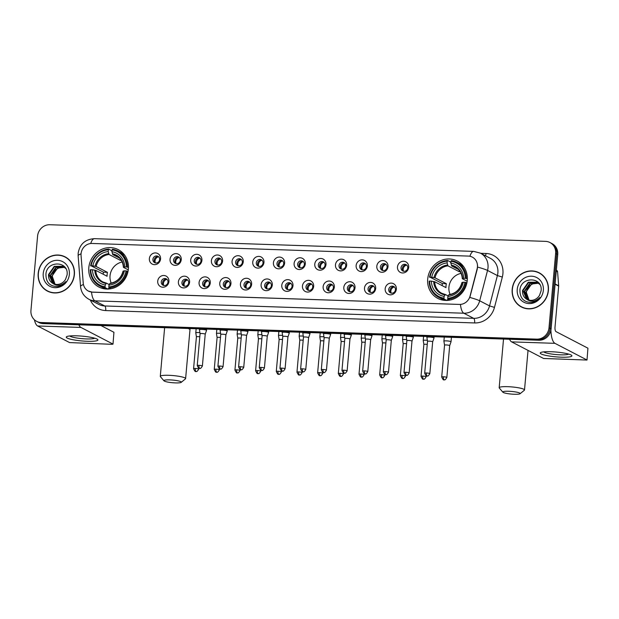 <?xml version="1.0" encoding="UTF-8"?>
<svg xmlns="http://www.w3.org/2000/svg" width="619" height="619" viewBox="0 0 619 619"><rect width="100%" height="100%" fill="white"/><g stroke="black" fill="none" stroke-linecap="round" stroke-linejoin="round"><path stroke-width="0.93" d="M427.706 279.037A21.054 19.537 -62.5 0 0 437.78 298.389A21.054 19.537 -62.5 0 0 467.268 280.368A21.054 19.537 -62.5 0 0 457.193 261.017A21.054 19.537 -62.5 0 0 427.706 279.037M88.811 267.671A21.054 19.537 -62.5 0 0 98.885 287.015A21.054 19.537 -62.5 0 0 128.373 268.994A21.054 19.537 -62.5 0 0 118.299 249.65A21.054 19.537 -62.5 0 0 88.811 267.671M168.917 281.537A5.958 5.532 117.5 0 1 162.797 287.216A5.958 5.532 117.5 0 1 157.721 281.165A5.958 5.532 117.5 0 1 163.842 275.486A5.958 5.532 117.5 0 1 168.917 281.537M161.273 281.924A3.575 3.319 -62.5 0 0 162.983 285.204A3.575 3.319 -62.5 0 0 167.989 282.148A3.575 3.319 -62.5 0 0 166.279 278.86A3.575 3.319 -62.5 0 0 161.273 281.924M189.592 282.233A5.958 5.532 117.5 0 1 183.472 287.912A5.958 5.532 117.5 0 1 178.396 281.854A5.958 5.532 117.5 0 1 184.516 276.175A5.958 5.532 117.5 0 1 189.592 282.233M181.947 282.612A3.575 3.319 -62.5 0 0 183.665 285.901A3.575 3.319 -62.5 0 0 188.671 282.837A3.575 3.319 -62.5 0 0 186.961 279.556A3.575 3.319 -62.5 0 0 181.947 282.612M210.274 282.922A5.958 5.532 117.5 0 1 204.146 288.601A5.958 5.532 117.5 0 1 199.07 282.55A5.958 5.532 117.5 0 1 205.198 276.871A5.958 5.532 117.5 0 1 210.274 282.922M202.63 283.309A3.575 3.319 -62.5 0 0 204.34 286.597A3.575 3.319 -62.5 0 0 209.346 283.533A3.575 3.319 -62.5 0 0 207.636 280.245A3.575 3.319 -62.5 0 0 202.63 283.309M230.949 283.618A5.958 5.532 117.5 0 1 224.829 289.297A5.958 5.532 117.5 0 1 219.753 283.247A5.958 5.532 117.5 0 1 225.873 277.567A5.958 5.532 117.5 0 1 230.949 283.618M223.304 284.005A3.575 3.319 -62.5 0 0 225.014 287.286A3.575 3.319 -62.5 0 0 230.02 284.229A3.575 3.319 -62.5 0 0 228.31 280.941A3.575 3.319 -62.5 0 0 223.304 284.005M251.624 284.314A5.958 5.532 117.5 0 1 245.503 289.994A5.958 5.532 117.5 0 1 240.427 283.935A5.958 5.532 117.5 0 1 246.548 278.256A5.958 5.532 117.5 0 1 251.624 284.314M243.979 284.694A3.575 3.319 -62.5 0 0 245.697 287.982A3.575 3.319 -62.5 0 0 250.703 284.918A3.575 3.319 -62.5 0 0 248.993 281.637A3.575 3.319 -62.5 0 0 243.979 284.694M272.298 285.003A5.958 5.532 117.5 0 1 266.178 290.682A5.958 5.532 117.5 0 1 261.102 284.632A5.958 5.532 117.5 0 1 267.23 278.952A5.958 5.532 117.5 0 1 272.298 285.003M264.661 285.39A3.575 3.319 -62.5 0 0 266.371 288.671A3.575 3.319 -62.5 0 0 271.377 285.614A3.575 3.319 -62.5 0 0 269.667 282.326A3.575 3.319 -62.5 0 0 264.661 285.39M292.98 285.699A5.958 5.532 117.5 0 1 286.86 291.379A5.958 5.532 117.5 0 1 281.784 285.32A5.958 5.532 117.5 0 1 287.905 279.641A5.958 5.532 117.5 0 1 292.98 285.699M285.336 286.079A3.575 3.319 -62.5 0 0 287.046 289.367A3.575 3.319 -62.5 0 0 292.052 286.311A3.575 3.319 -62.5 0 0 290.342 283.022A3.575 3.319 -62.5 0 0 285.336 286.079M313.655 286.396A5.958 5.532 117.5 0 1 307.535 292.075A5.958 5.532 117.5 0 1 302.459 286.017A5.958 5.532 117.5 0 1 308.579 280.337A5.958 5.532 117.5 0 1 313.655 286.396M306.01 286.775A3.575 3.319 -62.5 0 0 307.72 290.063A3.575 3.319 -62.5 0 0 312.734 286.999A3.575 3.319 -62.5 0 0 311.024 283.719A3.575 3.319 -62.5 0 0 306.01 286.775M334.33 287.084A5.958 5.532 117.5 0 1 328.209 292.764A5.958 5.532 117.5 0 1 323.133 286.713A5.958 5.532 117.5 0 1 329.262 281.034A5.958 5.532 117.5 0 1 334.33 287.084M326.693 287.471A3.575 3.319 -62.5 0 0 328.403 290.752A3.575 3.319 -62.5 0 0 333.409 287.696A3.575 3.319 -62.5 0 0 331.699 284.407A3.575 3.319 -62.5 0 0 326.693 287.471M355.012 287.781A5.958 5.532 117.5 0 1 348.892 293.46A5.958 5.532 117.5 0 1 343.816 287.402A5.958 5.532 117.5 0 1 349.936 281.722A5.958 5.532 117.5 0 1 355.012 287.781M347.367 288.16A3.575 3.319 -62.5 0 0 349.077 291.448A3.575 3.319 -62.5 0 0 354.083 288.384A3.575 3.319 -62.5 0 0 352.373 285.104A3.575 3.319 -62.5 0 0 347.367 288.16M375.687 288.477A5.958 5.532 117.5 0 1 369.566 294.157A5.958 5.532 117.5 0 1 364.49 288.098A5.958 5.532 117.5 0 1 370.611 282.419A5.958 5.532 117.5 0 1 375.687 288.477M368.042 288.856A3.575 3.319 -62.5 0 0 369.752 292.145A3.575 3.319 -62.5 0 0 374.766 289.081A3.575 3.319 -62.5 0 0 373.048 285.8A3.575 3.319 -62.5 0 0 368.042 288.856M396.361 289.166A5.958 5.532 117.5 0 1 390.241 294.845A5.958 5.532 117.5 0 1 385.165 288.794A5.958 5.532 117.5 0 1 391.293 283.115A5.958 5.532 117.5 0 1 396.361 289.166M388.724 289.553A3.575 3.319 -62.5 0 0 390.434 292.833A3.575 3.319 -62.5 0 0 395.44 289.777A3.575 3.319 -62.5 0 0 393.73 286.489A3.575 3.319 -62.5 0 0 388.724 289.553M160.561 258.974A5.958 5.532 117.5 0 1 154.441 264.653A5.958 5.532 117.5 0 1 149.365 258.603A5.958 5.532 117.5 0 1 155.485 252.923A5.958 5.532 117.5 0 1 160.561 258.974M152.916 259.361A3.575 3.319 -62.5 0 0 154.626 262.642A3.575 3.319 -62.5 0 0 159.64 259.585A3.575 3.319 -62.5 0 0 157.922 256.297A3.575 3.319 -62.5 0 0 152.916 259.361M181.235 259.671A5.958 5.532 117.5 0 1 175.115 265.35A5.958 5.532 117.5 0 1 170.039 259.291A5.958 5.532 117.5 0 1 176.16 253.612A5.958 5.532 117.5 0 1 181.235 259.671M173.599 260.05A3.575 3.319 -62.5 0 0 175.309 263.338A3.575 3.319 -62.5 0 0 180.315 260.274A3.575 3.319 -62.5 0 0 178.605 256.993A3.575 3.319 -62.5 0 0 173.599 260.05M201.918 260.359A5.958 5.532 117.5 0 1 195.79 266.038A5.958 5.532 117.5 0 1 190.722 259.988A5.958 5.532 117.5 0 1 196.842 254.308A5.958 5.532 117.5 0 1 201.918 260.359M194.273 260.746A3.575 3.319 -62.5 0 0 195.983 264.027A3.575 3.319 -62.5 0 0 200.989 260.97A3.575 3.319 -62.5 0 0 199.279 257.682A3.575 3.319 -62.5 0 0 194.273 260.746M222.592 261.056A5.958 5.532 117.5 0 1 216.472 266.735A5.958 5.532 117.5 0 1 211.396 260.676A5.958 5.532 117.5 0 1 217.517 254.997A5.958 5.532 117.5 0 1 222.592 261.056M214.948 261.435A3.575 3.319 -62.5 0 0 216.658 264.723A3.575 3.319 -62.5 0 0 221.664 261.667A3.575 3.319 -62.5 0 0 219.954 258.378A3.575 3.319 -62.5 0 0 214.948 261.435M243.267 261.752A5.958 5.532 117.5 0 1 237.147 267.431A5.958 5.532 117.5 0 1 232.071 261.373A5.958 5.532 117.5 0 1 238.191 255.693A5.958 5.532 117.5 0 1 243.267 261.752M235.63 262.131A3.575 3.319 -62.5 0 0 237.34 265.419A3.575 3.319 -62.5 0 0 242.346 262.355A3.575 3.319 -62.5 0 0 240.636 259.075A3.575 3.319 -62.5 0 0 235.63 262.131M263.949 262.441A5.958 5.532 117.5 0 1 257.821 268.12A5.958 5.532 117.5 0 1 252.745 262.069A5.958 5.532 117.5 0 1 258.874 256.39A5.958 5.532 117.5 0 1 263.949 262.441M256.305 262.827A3.575 3.319 -62.5 0 0 258.015 266.108A3.575 3.319 -62.5 0 0 263.021 263.052A3.575 3.319 -62.5 0 0 261.311 259.763A3.575 3.319 -62.5 0 0 256.305 262.827M284.624 263.137A5.958 5.532 117.5 0 1 278.504 268.816A5.958 5.532 117.5 0 1 273.428 262.758A5.958 5.532 117.5 0 1 279.548 257.078A5.958 5.532 117.5 0 1 284.624 263.137M276.979 263.516A3.575 3.319 -62.5 0 0 278.689 266.804A3.575 3.319 -62.5 0 0 283.695 263.74A3.575 3.319 -62.5 0 0 281.985 260.46A3.575 3.319 -62.5 0 0 276.979 263.516M305.299 263.833A5.958 5.532 117.5 0 1 299.178 269.513A5.958 5.532 117.5 0 1 294.102 263.454A5.958 5.532 117.5 0 1 300.223 257.775A5.958 5.532 117.5 0 1 305.299 263.833M297.654 264.212A3.575 3.319 -62.5 0 0 299.372 267.501A3.575 3.319 -62.5 0 0 304.378 264.437A3.575 3.319 -62.5 0 0 302.668 261.156A3.575 3.319 -62.5 0 0 297.654 264.212M325.981 264.522A5.958 5.532 117.5 0 1 319.853 270.201A5.958 5.532 117.5 0 1 314.777 264.151A5.958 5.532 117.5 0 1 320.905 258.471A5.958 5.532 117.5 0 1 325.981 264.522M318.336 264.909A3.575 3.319 -62.5 0 0 320.046 268.189A3.575 3.319 -62.5 0 0 325.052 265.133A3.575 3.319 -62.5 0 0 323.342 261.845A3.575 3.319 -62.5 0 0 318.336 264.909M346.655 265.218A5.958 5.532 117.5 0 1 340.535 270.898A5.958 5.532 117.5 0 1 335.459 264.839A5.958 5.532 117.5 0 1 341.58 259.16A5.958 5.532 117.5 0 1 346.655 265.218M339.011 265.597A3.575 3.319 -62.5 0 0 340.721 268.886A3.575 3.319 -62.5 0 0 345.727 265.822A3.575 3.319 -62.5 0 0 344.017 262.541A3.575 3.319 -62.5 0 0 339.011 265.597M367.33 265.907A5.958 5.532 117.5 0 1 361.21 271.586A5.958 5.532 117.5 0 1 356.134 265.536A5.958 5.532 117.5 0 1 362.254 259.856A5.958 5.532 117.5 0 1 367.33 265.907M359.685 266.294A3.575 3.319 -62.5 0 0 361.403 269.582A3.575 3.319 -62.5 0 0 366.409 266.518A3.575 3.319 -62.5 0 0 364.699 263.23A3.575 3.319 -62.5 0 0 359.685 266.294M388.005 266.603A5.958 5.532 117.5 0 1 381.884 272.283A5.958 5.532 117.5 0 1 376.809 266.232A5.958 5.532 117.5 0 1 382.937 260.553A5.958 5.532 117.5 0 1 388.005 266.603M380.368 266.99A3.575 3.319 -62.5 0 0 382.078 270.271A3.575 3.319 -62.5 0 0 387.084 267.215A3.575 3.319 -62.5 0 0 385.374 263.926A3.575 3.319 -62.5 0 0 380.368 266.99M408.687 267.3A5.958 5.532 117.5 0 1 402.567 272.979A5.958 5.532 117.5 0 1 397.491 266.921A5.958 5.532 117.5 0 1 403.611 261.241A5.958 5.532 117.5 0 1 408.687 267.3M401.042 267.679A3.575 3.319 -62.5 0 0 402.752 270.967A3.575 3.319 -62.5 0 0 407.759 267.903A3.575 3.319 -62.5 0 0 406.049 264.623A3.575 3.319 -62.5 0 0 401.042 267.679M163.687 285.467A3.575 3.319 117.5 0 1 166.898 279.285M184.361 286.164A3.575 3.319 117.5 0 1 187.572 279.974M205.036 286.852A3.575 3.319 117.5 0 1 208.255 280.67M225.718 287.549A3.575 3.319 117.5 0 1 228.929 281.366M246.393 288.245A3.575 3.319 117.5 0 1 249.604 282.055M267.068 288.934A3.575 3.319 117.5 0 1 270.279 282.751M287.75 289.63A3.575 3.319 117.5 0 1 290.961 283.44M308.424 290.319A3.575 3.319 117.5 0 1 311.636 284.136M329.099 291.015A3.575 3.319 117.5 0 1 332.31 284.833M349.774 291.711A3.575 3.319 117.5 0 1 352.992 285.521M370.456 292.4A3.575 3.319 117.5 0 1 373.667 286.218M391.131 293.097A3.575 3.319 117.5 0 1 394.342 286.914M155.33 262.905A3.575 3.319 117.5 0 1 158.541 256.723M176.005 263.601A3.575 3.319 117.5 0 1 179.216 257.411M196.68 264.29A3.575 3.319 117.5 0 1 199.898 258.108M217.362 264.986A3.575 3.319 117.5 0 1 220.573 258.796M238.036 265.675A3.575 3.319 117.5 0 1 241.248 259.493M258.711 266.371A3.575 3.319 117.5 0 1 261.93 260.189M279.393 267.068A3.575 3.319 117.5 0 1 282.604 260.878M300.068 267.756A3.575 3.319 117.5 0 1 303.279 261.574M320.743 268.453A3.575 3.319 117.5 0 1 323.961 262.27M341.425 269.149A3.575 3.319 117.5 0 1 344.636 262.959M362.1 269.838A3.575 3.319 117.5 0 1 365.311 263.655M382.774 270.534A3.575 3.319 117.5 0 1 385.985 264.352M403.456 271.23A3.575 3.319 117.5 0 1 406.668 265.04M81.058 255.515A10.724 9.95 117.5 0 1 81.074 253.682A10.724 9.95 117.5 0 1 92.092 243.46L468.312 256.08A10.724 9.95 117.5 0 1 472.312 257.117A10.724 9.95 117.5 0 1 477.125 268.801L470.076 296.029A10.724 9.95 117.5 0 1 459.375 304.424L92.37 292.114A10.724 9.95 117.5 0 1 88.37 291.069A10.724 9.95 117.5 0 1 83.225 283.053L81.058 255.515M38.185 273.381A19.266 17.874 -62.5 0 0 47.408 291.085A19.266 17.874 -62.5 0 0 74.388 274.596A19.266 17.874 -62.5 0 0 65.165 256.893A19.266 17.874 -62.5 0 0 38.185 273.381M45.636 289.785A19.266 17.874 -62.5 0 0 47.934 291.356M512.192 289.282A19.266 17.874 -62.5 0 0 521.407 306.985A19.266 17.874 -62.5 0 0 548.395 290.497A19.266 17.874 -62.5 0 0 539.172 272.793A19.266 17.874 -62.5 0 0 512.192 289.282M519.643 305.685A19.266 17.874 -62.5 0 0 521.941 307.248M36.653 321.362L38.757 322.453A11.916 11.057 -62.5 0 0 43.206 323.613L538.855 340.241A11.916 11.057 -62.5 0 0 551.103 328.882L557.734 254.564L556.682 254.014A11.916 11.057 -62.5 0 0 550.98 243.066A11.916 11.057 -62.5 0 1 556.682 254.014L550.051 328.333L556.682 254.014L555.63 253.473A11.916 11.057 -62.5 0 0 549.927 242.516A11.916 11.057 -62.5 0 0 545.478 241.364L49.83 224.736A11.916 11.057 -62.5 0 0 37.581 236.094L30.95 310.413A11.916 11.057 -62.5 0 0 36.653 321.362A11.916 11.057 -62.5 0 0 41.102 322.522L536.75 339.142A11.916 11.057 -62.5 0 0 548.999 327.784L555.63 253.473M538.855 340.241L537.803 339.692A11.916 11.057 -62.5 0 0 550.051 328.333A11.916 11.057 -62.5 0 1 537.803 339.692L42.154 323.064L537.803 339.692L536.75 339.142M37.705 321.911A11.916 11.057 -62.5 0 0 42.154 323.064A11.916 11.057 -62.5 0 1 37.705 321.911M477.582 265.466L477.319 268.901L469.821 297.437A13.904 1.246 14.5 0 1 479.679 300.788A15.893 14.74 117.5 0 1 463.824 313.222A13.904 4.743 91.9 0 1 460.466 304.471L92.502 292.183L88.447 291.108M539.691 273.072A19.266 17.874 -62.5 0 0 537.091 272.097M65.691 257.179A19.266 17.874 -62.5 0 0 63.084 256.196M557.734 254.564A11.916 11.057 -62.5 0 0 552.032 243.615L549.927 242.516M67.989 258.742A19.065 17.696 -62.5 0 0 66.132 257.612L65.08 257.071A19.065 17.696 -62.5 0 0 38.37 273.389A19.065 17.696 -62.5 0 0 47.501 290.915A19.065 17.696 -62.5 0 0 74.203 274.588A19.065 17.696 -62.5 0 0 65.08 257.071M54.812 284.175L51.903 276.244L57.606 268.081L64.577 267.331M55.052 284.237L52.321 276.469C53.567 270.565 57.141 267.485 63.053 267.222A9.935 9.215 -62.5 0 1 64.74 267.462M53.892 283.881L50.232 275.378L55.934 267.215L63.811 266.766M54.116 283.959L50.65 275.594L56.352 267.431L64.012 266.897M52.63 283.27A9.935 9.215 -62.5 0 0 53.025 283.487A9.935 9.215 -62.5 0 0 65.513 279.401L67.076 274.952C69.073 260.761 46.92 260.282 45.938 273.985C45.837 282.279 49.744 286.465 57.668 286.551C60.987 286.001 63.726 284.345 65.893 281.575C61.459 285.901 57.041 286.465 52.63 283.27C49.636 281.328 48.282 278.403 48.561 274.511L54.263 266.348L62.999 266.286L65.807 268.545M53.234 283.595L52.615 283.208L48.978 274.728L54.681 266.565L63.208 266.402M43.222 273.552A13.904 12.898 -62.5 0 0 55.068 287.68A13.904 12.898 -62.5 0 0 69.351 274.426A13.904 12.898 -62.5 0 0 57.505 260.305A13.904 12.898 -62.5 0 0 43.222 273.552M47.501 290.915L48.545 291.456A19.065 17.696 -62.5 0 0 50.541 292.33M87.349 341.286A15.893 2.399 5.1 0 1 71.216 339.359A15.893 2.399 5.1 0 1 66.883 336.558A15.893 2.399 5.1 0 1 76.826 335.823A15.893 2.399 5.1 0 1 97.407 339.282A15.893 2.399 5.1 0 1 87.349 341.286M69.754 335.962A12.713 1.919 -174.9 0 0 86.459 338.933A12.713 1.919 -174.9 0 0 94.684 338.191M34.393 319.768A15.893 5.416 91.9 0 0 37.643 325.981L69.591 342.578L111.675 344.311L112.998 344.149L113.935 332.295L100.943 325.548M78.837 324.805A15.893 5.416 91.9 0 0 80.934 327.436L112.882 344.032M113.935 332.295L112.998 344.149M541.996 274.643A19.065 17.696 -62.5 0 0 540.132 273.513L539.079 272.971A19.065 17.696 -62.5 0 0 512.377 289.29A19.065 17.696 -62.5 0 0 521.5 306.815A19.065 17.696 -62.5 0 0 548.21 290.489A19.065 17.696 -62.5 0 0 539.079 272.971M528.819 300.076L525.91 292.145L531.605 283.982L538.584 283.231M529.059 300.13L526.328 292.361C527.566 286.465 531.148 283.386 537.06 283.123A9.935 9.215 -62.5 0 1 538.747 283.363M527.891 299.774L524.239 291.278L529.941 283.115L537.818 282.666M528.123 299.859L524.657 291.495L530.351 283.332L538.012 282.798M526.637 299.17A9.935 9.215 -62.5 0 0 527.032 299.387A9.935 9.215 -62.5 0 0 539.52 295.302L541.083 290.853C543.08 276.662 520.927 276.182 519.937 289.885C519.844 298.18 523.751 302.366 531.675 302.451C534.994 301.902 537.733 300.246 539.892 297.468C535.466 301.801 531.048 302.366 526.637 299.17C523.643 297.228 522.281 294.304 522.568 290.412L528.27 282.249L537.006 282.187L539.814 284.446M527.233 299.488L526.614 299.109L522.985 290.628L528.688 282.465L537.215 282.303M517.229 289.452A13.904 12.898 -62.5 0 0 529.067 303.581A13.904 12.898 -62.5 0 0 543.358 290.326A13.904 12.898 -62.5 0 0 531.512 276.198A13.904 12.898 -62.5 0 0 517.229 289.452M521.5 306.815L522.552 307.357A19.065 17.696 -62.5 0 0 524.548 308.231M175.494 382.898A8.743 1.323 -174.9 0 0 181.189 382.364A8.743 1.323 -174.9 0 0 169.707 379.888A8.743 1.323 -174.9 0 0 163.981 380.824A8.743 1.323 -174.9 0 0 175.494 382.898M163.981 380.824L160.414 376.662A12.713 1.919 5.1 0 1 160.29 376.352A12.713 1.919 5.1 0 1 168.739 375.3A12.713 1.919 5.1 0 1 185.615 378.611A12.713 1.919 5.1 0 1 185.437 378.89L181.189 382.364M122.183 262.015A14.701 13.641 -62.5 0 0 110.035 275.795A14.701 13.641 -62.5 0 0 111.234 283.084M107.876 289.065L105.261 287.711L105.068 286.783A18.91 17.541 -62.5 0 1 90.745 269.698L92.471 269.752A17.084 15.846 -62.5 0 0 105.23 284.972L106.507 283.162L109.23 284.578M103.211 274.24A18.872 17.51 117.5 0 1 103.218 274.163A18.872 17.51 117.5 0 1 103.497 272.205L91.094 265.783A18.91 17.541 -62.5 0 1 108.379 249.759L108.217 251.569A17.084 15.846 -62.5 0 0 92.827 265.845L96.138 266.472L107.443 272.337A14.701 13.641 -62.5 0 0 107.141 274.294A14.701 13.641 -62.5 0 0 107.095 276.252L95.79 270.379L92.471 269.752M108.379 249.759L108.712 249.109L111.521 250.571L111.946 251.654M109.354 288.972L108.364 288.454L108.077 289.174M124.914 255.492A19.707 18.284 -62.5 0 0 120.751 252.444L117.935 250.981A19.707 18.284 -62.5 0 0 112.441 249.233L112.109 249.883A18.91 17.541 -62.5 0 1 126.431 266.967L127.444 267.129A19.707 18.284 -62.5 0 0 117.935 250.981M90.745 269.698L90.258 269.807A19.707 18.284 -62.5 0 0 99.767 285.955L102.584 287.417A19.707 18.284 -62.5 0 0 107.474 289.073M127.444 267.129L128.45 267.656M128.001 271.517L126.083 270.882A18.91 17.541 -62.5 0 1 108.805 286.914L108.998 287.835A19.707 18.284 -62.5 0 0 127.096 271.045M108.998 287.835L110.793 288.764M99.767 285.955A19.707 18.284 -62.5 0 0 105.261 287.711M126.431 266.967L124.705 266.913A17.084 15.846 -62.5 0 0 111.946 251.693L112.109 249.883M108.805 286.914L108.967 285.104A17.084 15.846 -62.5 0 0 124.357 270.82L126.083 270.882M105.23 284.972L105.068 286.783M111.946 251.693L112.797 254.61L119.482 258.084M128.272 269.869L123.506 267.385L124.705 266.913M124.357 270.82L123.243 271.076A15.282 14.175 -62.5 0 1 109.718 283.626L108.967 285.104M123.506 267.385L123.591 267.168A15.282 14.175 -62.5 0 0 112.379 253.79M94.777 270.124A15.282 14.175 -62.5 0 0 105.988 283.494L106.507 283.162M108.712 249.109A19.707 18.284 -62.5 0 0 90.606 265.899M92.827 265.845L91.094 265.783M120.465 259.183L120.365 260.351L109.068 254.486L108.217 251.569M120.365 260.351A14.701 13.641 117.5 0 1 121.254 260.289M107.443 272.337L103.497 272.205M514.389 394.264A8.743 1.323 -174.9 0 0 520.084 393.73A8.743 1.323 -174.9 0 0 508.601 391.262A8.743 1.323 -174.9 0 0 502.876 392.198A8.743 1.323 -174.9 0 0 514.389 394.264M502.876 392.198L499.309 388.028A12.713 1.919 5.1 0 1 499.185 387.718A12.713 1.919 5.1 0 1 507.634 386.666A12.713 1.919 5.1 0 1 524.51 389.978A12.713 1.919 5.1 0 1 524.332 390.256L520.084 393.73M461.078 273.381A14.701 13.641 -62.5 0 0 448.93 287.162A14.701 13.641 -62.5 0 0 450.129 294.458M446.771 300.432L444.156 299.078L443.962 298.157A18.91 17.541 -62.5 0 1 429.64 281.065L431.366 281.119A17.084 15.846 -62.5 0 0 444.125 296.346L445.401 294.528L448.125 295.944M442.105 285.607A18.872 17.51 117.5 0 1 442.113 285.529A18.872 17.51 117.5 0 1 442.392 283.572L429.988 277.15A18.91 17.541 -62.5 0 1 447.274 261.125L447.111 262.936A17.084 15.846 -62.5 0 0 431.722 277.211L435.033 277.838L446.338 283.711A14.701 13.641 -62.5 0 0 446.036 285.661A14.701 13.641 -62.5 0 0 445.99 287.618L434.685 281.746L431.366 281.119M447.274 261.125L447.607 260.475L450.415 261.938L450.841 263.021M448.249 300.339L447.258 299.82L446.972 300.54M463.809 266.859A19.707 18.284 -62.5 0 0 459.646 263.818L456.83 262.355A19.707 18.284 -62.5 0 0 451.336 260.599L451.003 261.249A18.91 17.541 -62.5 0 1 465.326 278.341L466.339 278.504A19.707 18.284 -62.5 0 0 456.83 262.355M429.64 281.065L429.153 281.173A19.707 18.284 -62.5 0 0 438.662 297.321L441.479 298.784A19.707 18.284 -62.5 0 0 446.369 300.439M466.339 278.504L467.345 279.022M466.896 282.883L464.977 282.249A18.91 17.541 -62.5 0 1 447.699 298.281L447.893 299.201A19.707 18.284 -62.5 0 0 465.991 282.411M447.893 299.201L449.688 300.138M438.662 297.321A19.707 18.284 -62.5 0 0 444.156 299.078M465.326 278.341L463.6 278.279A17.084 15.846 -62.5 0 0 450.841 263.06L451.003 261.249M447.699 298.281L447.862 296.47A17.084 15.846 -62.5 0 0 463.252 282.194L464.977 282.249M444.125 296.346L443.962 298.157M450.841 263.06L451.692 265.977L458.377 269.451M467.167 281.235L462.401 278.759L463.6 278.279M463.252 282.194L462.138 282.442A15.282 14.175 -62.5 0 1 448.613 294.992L447.862 296.47M462.401 278.759L462.486 278.535A15.282 14.175 -62.5 0 0 451.274 265.156M433.671 281.49A15.282 14.175 -62.5 0 0 444.883 294.868L445.401 294.528M447.607 260.475A19.707 18.284 -62.5 0 0 429.501 277.266M431.722 277.211L429.988 277.15M459.36 270.549L459.259 271.718L447.963 265.853L447.111 262.936M459.259 271.718A14.701 13.641 117.5 0 1 460.149 271.656M446.338 283.711L442.392 283.572M158.828 257.009L158.418 256.792A4.372 4.054 -62.5 0 0 155.384 262.92M199.906 332.674A3.575 0.542 -174.9 0 0 198.157 332.55A3.575 0.542 -174.9 0 0 195.782 332.844A3.575 0.542 -174.9 0 0 195.782 332.867L196.416 336.852A2.584 0.387 -174.9 0 0 196.416 336.86A2.584 0.387 -174.9 0 1 198.134 336.628A2.584 0.387 -174.9 0 1 199.805 336.775M179.51 257.705L179.1 257.489A4.372 4.054 -62.5 0 0 176.059 263.609M220.588 333.37A3.575 0.542 -174.9 0 0 218.832 333.239A3.575 0.542 -174.9 0 0 216.457 333.54A3.575 0.542 -174.9 0 0 216.457 333.556L217.099 337.548A2.584 0.387 -174.9 0 0 217.099 337.556A2.584 0.387 -174.9 0 1 218.817 337.324A2.584 0.387 -174.9 0 1 220.48 337.463M200.185 258.394L199.775 258.185A4.372 4.054 -62.5 0 0 196.741 264.305M241.263 334.067A3.575 0.542 -174.9 0 0 239.514 333.935A3.575 0.542 -174.9 0 0 237.131 334.229A3.575 0.542 -174.9 0 0 237.131 334.252L237.773 338.237A2.584 0.387 -174.9 0 0 237.773 338.245A2.584 0.387 -174.9 0 1 239.491 338.02A2.584 0.387 -174.9 0 1 241.162 338.16M220.859 259.09L220.449 258.874A4.372 4.054 -62.5 0 0 217.416 264.994M261.938 334.755A3.575 0.542 -174.9 0 0 260.189 334.631A3.575 0.542 -174.9 0 0 257.814 334.925A3.575 0.542 -174.9 0 0 257.814 334.949L258.448 338.933A2.584 0.387 -174.9 0 0 258.448 338.941A2.584 0.387 -174.9 0 1 260.166 338.709A2.584 0.387 -174.9 0 1 261.837 338.856M241.542 259.787L241.131 259.57A4.372 4.054 -62.5 0 0 238.091 265.69M282.62 335.452A3.575 0.542 -174.9 0 0 280.864 335.32A3.575 0.542 -174.9 0 0 278.488 335.622A3.575 0.542 -174.9 0 0 278.488 335.637L279.13 339.63A2.584 0.387 -174.9 0 0 279.13 339.63A2.584 0.387 -174.9 0 1 280.848 339.405A2.584 0.387 -174.9 0 1 282.512 339.545M262.216 260.475L261.806 260.266A4.372 4.054 -62.5 0 0 258.773 266.387M303.295 336.148A3.575 0.542 -174.9 0 0 301.546 336.016A3.575 0.542 -174.9 0 0 299.163 336.31A3.575 0.542 -174.9 0 0 299.163 336.334L299.805 340.318A2.584 0.387 -174.9 0 1 299.805 340.311A2.584 0.387 -174.9 0 1 301.523 340.094A2.584 0.387 -174.9 0 1 303.194 340.241M282.891 261.172L282.481 260.955A4.372 4.054 -62.5 0 0 279.448 267.075M323.969 336.837A3.575 0.542 -174.9 0 0 322.22 336.713A3.575 0.542 -174.9 0 0 319.845 337.007A3.575 0.542 -174.9 0 0 319.845 337.03L320.48 341.015A2.584 0.387 -174.9 0 1 320.48 341.007A2.584 0.387 -174.9 0 1 322.197 340.79A2.584 0.387 -174.9 0 1 323.869 340.937M303.573 261.868L303.155 261.651A4.372 4.054 -62.5 0 0 300.122 267.772M344.651 337.533A3.575 0.542 -174.9 0 0 342.895 337.401A3.575 0.542 -174.9 0 0 340.52 337.703A3.575 0.542 -174.9 0 0 340.52 337.719L341.162 341.703A2.584 0.387 -174.9 0 0 341.162 341.711M344.543 341.626A2.584 0.387 -174.9 0 0 342.88 341.487A2.584 0.387 -174.9 0 0 341.162 341.696L338.314 373.536C340.643 378.565 340.535 375.4 340.806 376.344A2.584 0.882 91.9 0 1 340.659 376.313A2.584 0.882 -88.1 0 1 340.032 373.327A2.584 0.387 -174.9 0 0 338.314 373.536M324.248 262.557L323.838 262.348A4.372 4.054 -62.5 0 0 320.797 268.468M365.326 338.222A3.575 0.542 -174.9 0 0 363.577 338.098A3.575 0.542 -174.9 0 0 361.194 338.392A3.575 0.542 -174.9 0 0 361.194 338.415L361.836 342.4A2.584 0.387 -174.9 0 0 361.836 342.408M365.225 342.322A2.584 0.387 -174.9 0 0 363.554 342.175A2.584 0.387 -174.9 0 0 361.836 342.392L358.997 374.232C361.318 379.254 361.217 376.097 361.481 377.041A2.584 0.882 91.9 0 1 361.341 377.002A2.584 0.882 -88.1 0 1 360.715 374.015A2.584 0.387 -174.9 0 0 358.997 374.232M344.922 263.253L344.512 263.036A4.372 4.054 -62.5 0 0 341.479 269.157M386.001 338.918A3.575 0.542 -174.9 0 0 384.252 338.786A3.575 0.542 -174.9 0 0 381.877 339.088A3.575 0.542 -174.9 0 0 381.877 339.111L382.511 343.096A2.584 0.387 -174.9 0 0 382.511 343.104M385.9 343.019A2.584 0.387 -174.9 0 0 384.229 342.872A2.584 0.387 -174.9 0 0 382.511 343.088L379.671 374.928C381.993 379.95 381.892 376.793 382.155 377.737A2.584 0.882 91.9 0 1 382.016 377.698A2.584 0.882 -88.1 0 1 381.389 374.712A2.584 0.387 -174.9 0 0 379.671 374.928M365.605 263.942L365.187 263.733A4.372 4.054 -62.5 0 0 362.154 269.853M406.683 339.614A3.575 0.542 -174.9 0 0 404.927 339.483A3.575 0.542 -174.9 0 0 402.551 339.777A3.575 0.542 -174.9 0 0 402.551 339.8L403.186 343.785A2.584 0.387 -174.9 0 0 403.193 343.793A2.584 0.387 -174.9 0 1 404.911 343.568A2.584 0.387 -174.9 0 1 406.575 343.707M386.279 264.638L385.869 264.421A4.372 4.054 -62.5 0 0 382.828 270.549M427.358 340.303A3.575 0.542 -174.9 0 0 425.601 340.179A3.575 0.542 -174.9 0 0 423.226 340.473A3.575 0.542 -174.9 0 0 423.226 340.496L423.868 344.481A2.584 0.387 -174.9 0 0 423.868 344.489A2.584 0.387 -174.9 0 1 425.586 344.257A2.584 0.387 -174.9 0 1 427.257 344.404M406.954 265.334L406.544 265.118A4.372 4.054 -62.5 0 0 403.511 271.238M450.825 341.595A3.575 0.542 -174.9 0 0 446.284 340.868A3.575 0.542 -174.9 0 0 443.9 341.17A3.575 0.542 -174.9 0 0 443.908 341.185L444.543 345.178A2.584 0.387 -174.9 0 0 444.543 345.185A2.584 0.387 -174.9 0 1 446.26 344.953A2.584 0.387 -174.9 0 1 449.541 345.479A2.584 0.387 -174.9 0 1 449.688 345.626A2.584 0.387 -174.9 0 0 449.688 345.626L451.019 341.827A3.575 0.542 -174.9 0 0 451.027 341.804A3.575 0.542 -174.9 0 0 450.825 341.595M167.184 279.571L166.774 279.362A4.372 4.054 -62.5 0 0 163.741 285.483M206.359 330.151A3.575 0.542 -174.9 0 0 201.817 329.424A3.575 0.542 -174.9 0 0 199.442 329.718A3.575 0.542 -174.9 0 0 199.442 329.741L200.076 333.726A2.584 0.387 -174.9 0 0 200.076 333.734A2.584 0.387 -174.9 0 1 201.794 333.509A2.584 0.387 -174.9 0 1 205.075 334.036A2.584 0.387 -174.9 0 1 205.222 334.183A2.584 0.387 -174.9 0 0 205.222 334.183L206.553 330.376A3.575 0.542 -174.9 0 0 206.56 330.36A3.575 0.542 -174.9 0 0 206.359 330.151M187.867 280.268L187.449 280.051A4.372 4.054 -62.5 0 0 184.416 286.171M227.034 330.848A3.575 0.542 -174.9 0 0 222.492 330.12A3.575 0.542 -174.9 0 0 220.116 330.414A3.575 0.542 -174.9 0 0 220.116 330.438L220.759 334.422A2.584 0.387 -174.9 0 0 220.759 334.43A2.584 0.387 -174.9 0 1 222.476 334.198A2.584 0.387 -174.9 0 1 225.757 334.724A2.584 0.387 -174.9 0 1 225.896 334.871A2.584 0.387 -174.9 0 0 225.896 334.871L227.235 331.072A3.575 0.542 -174.9 0 0 227.235 331.049A3.575 0.542 -174.9 0 0 227.034 330.848M208.541 280.956L208.131 280.747A4.372 4.054 -62.5 0 0 205.09 286.868M247.716 331.536A3.575 0.542 -174.9 0 0 243.166 330.809A3.575 0.542 -174.9 0 0 240.791 331.111A3.575 0.542 -174.9 0 0 240.791 331.126L241.433 335.119A2.584 0.387 -174.9 0 0 241.433 335.127A2.584 0.387 -174.9 0 1 243.151 334.894A2.584 0.387 -174.9 0 1 246.432 335.421A2.584 0.387 -174.9 0 1 246.579 335.568L247.91 331.769A3.575 0.542 -174.9 0 0 247.917 331.745A3.575 0.542 -174.9 0 0 247.716 331.536M246.571 335.583A2.584 0.387 -174.9 0 0 246.579 335.568L243.731 367.407A2.584 0.387 -174.9 0 0 240.311 366.734A2.584 0.387 -174.9 0 0 238.594 366.943C240.915 371.973 240.814 368.816 241.077 369.76A2.584 0.882 91.9 0 1 240.938 369.721A2.584 0.882 -88.1 0 1 240.311 366.734M229.216 281.653L228.806 281.436A4.372 4.054 -62.5 0 0 225.773 287.564M268.391 332.233A3.575 0.542 -174.9 0 0 263.849 331.505A3.575 0.542 -174.9 0 0 261.473 331.799A3.575 0.542 -174.9 0 0 261.473 331.823L262.108 335.808A2.584 0.387 -174.9 0 0 262.108 335.815A2.584 0.387 -174.9 0 1 263.826 335.591A2.584 0.387 -174.9 0 1 267.106 336.109A2.584 0.387 -174.9 0 1 267.253 336.264A2.584 0.387 -174.9 0 0 267.253 336.264L268.584 332.457A3.575 0.542 -174.9 0 0 268.592 332.442A3.575 0.542 -174.9 0 0 268.391 332.233M249.898 282.349L249.48 282.132A4.372 4.054 -62.5 0 0 246.447 288.253M289.382 331.869L289.266 333.13A3.575 0.542 -174.9 0 0 289.266 333.13A3.575 0.542 -174.9 0 0 289.065 332.929A3.575 0.542 -174.9 0 0 284.523 332.202A3.575 0.542 -174.9 0 0 282.148 332.496A3.575 0.542 -174.9 0 0 282.148 332.519L282.782 336.504M281.66 368.119A2.584 0.387 -174.9 0 1 285.088 368.792L287.928 336.953A2.584 0.387 -174.9 0 0 287.928 336.953A2.584 0.387 -174.9 0 0 287.781 336.806A2.584 0.387 -174.9 0 0 284.5 336.279A2.584 0.387 -174.9 0 0 282.79 336.496A2.584 0.387 -174.9 0 0 282.79 336.512L279.943 368.336C282.272 373.358 282.163 370.201 282.434 371.145A2.584 0.882 91.9 0 1 282.287 371.106A2.584 0.882 -88.1 0 1 281.66 368.119A2.584 0.387 -174.9 0 0 279.943 368.336M270.573 283.038L270.163 282.829A4.372 4.054 -62.5 0 0 267.122 288.949M309.748 333.618A3.575 0.542 -174.9 0 0 305.198 332.89A3.575 0.542 -174.9 0 0 302.823 333.192A3.575 0.542 -174.9 0 0 302.823 333.208L303.465 337.2A2.584 0.387 -174.9 0 0 303.465 337.208A2.584 0.387 -174.9 0 1 305.182 336.976A2.584 0.387 -174.9 0 1 308.463 337.502A2.584 0.387 -174.9 0 1 308.61 337.649A2.584 0.387 -174.9 0 0 308.61 337.649L309.941 333.842A3.575 0.542 -174.9 0 0 309.949 333.827A3.575 0.542 -174.9 0 0 309.748 333.618M291.247 283.734L290.837 283.517A4.372 4.054 -62.5 0 0 287.804 289.646M330.422 334.314A3.575 0.542 -174.9 0 0 325.88 333.587A3.575 0.542 -174.9 0 0 323.497 333.881A3.575 0.542 -174.9 0 0 323.505 333.904L324.139 337.889A2.584 0.387 -174.9 0 0 324.139 337.897A2.584 0.387 -174.9 0 1 325.857 337.664A2.584 0.387 -174.9 0 1 329.138 338.191A2.584 0.387 -174.9 0 1 329.285 338.345A2.584 0.387 -174.9 0 0 329.285 338.345L330.616 334.539A3.575 0.542 -174.9 0 0 330.623 334.515A3.575 0.542 -174.9 0 0 330.422 334.314M311.93 284.431L311.512 284.214A4.372 4.054 -62.5 0 0 308.479 290.334M351.097 335.011A3.575 0.542 -174.9 0 0 346.555 334.283A3.575 0.542 -174.9 0 0 344.179 334.577A3.575 0.542 -174.9 0 0 344.179 334.6L344.814 338.585A2.584 0.387 -174.9 0 0 344.822 338.593A2.584 0.387 -174.9 0 1 346.532 338.361A2.584 0.387 -174.9 0 1 349.812 338.887A2.584 0.387 -174.9 0 1 349.959 339.034A2.584 0.387 -174.9 0 1 349.959 339.05L351.298 335.235A3.575 0.542 -174.9 0 0 351.298 335.212A3.575 0.542 -174.9 0 0 351.097 335.011M332.604 285.119L332.194 284.91A4.372 4.054 -62.5 0 0 329.153 291.031M371.771 335.699A3.575 0.542 -174.9 0 0 367.229 334.972A3.575 0.542 -174.9 0 0 364.854 335.274A3.575 0.542 -174.9 0 0 364.854 335.289L365.496 339.274A2.584 0.387 -174.9 0 1 365.496 339.266A2.584 0.387 -174.9 0 1 367.214 339.057A2.584 0.387 -174.9 0 1 370.495 339.583A2.584 0.387 -174.9 0 1 370.642 339.73A2.584 0.387 -174.9 0 1 370.634 339.746L371.973 335.924A3.575 0.542 -174.9 0 0 371.98 335.908A3.575 0.542 -174.9 0 0 371.771 335.699M353.279 285.816L352.869 285.599A4.372 4.054 -62.5 0 0 349.836 291.719M392.454 336.396A3.575 0.542 -174.9 0 0 387.912 335.668A3.575 0.542 -174.9 0 0 385.529 335.962A3.575 0.542 -174.9 0 0 385.536 335.985L386.171 339.97A2.584 0.387 -174.9 0 1 386.171 339.963A2.584 0.387 -174.9 0 1 387.889 339.746A2.584 0.387 -174.9 0 1 391.169 340.272A2.584 0.387 -174.9 0 1 391.316 340.419L392.647 336.62A3.575 0.542 -174.9 0 0 392.655 336.597A3.575 0.542 -174.9 0 0 392.454 336.396M391.316 340.435A2.584 0.387 -174.9 0 0 391.316 340.419L388.477 372.259A2.584 0.387 -174.9 0 0 385.049 371.586A2.584 0.387 -174.9 0 0 383.331 371.802C385.652 376.824 385.552 373.667 385.815 374.611A2.584 0.882 91.9 0 1 385.676 374.572A2.584 0.882 -88.1 0 1 385.049 371.586M373.953 286.512L373.543 286.295A4.372 4.054 -62.5 0 0 370.51 292.416M413.128 337.084A3.575 0.542 -174.9 0 0 408.586 336.357A3.575 0.542 -174.9 0 0 406.211 336.659A3.575 0.542 -174.9 0 0 406.211 336.682L406.845 340.667A2.584 0.387 -174.9 0 1 406.845 340.659A2.584 0.387 -174.9 0 1 408.563 340.442A2.584 0.387 -174.9 0 1 411.844 340.968A2.584 0.387 -174.9 0 1 411.991 341.115L413.33 337.316A3.575 0.542 -174.9 0 0 413.33 337.293A3.575 0.542 -174.9 0 0 413.128 337.084M411.991 341.131A2.584 0.387 -174.9 0 0 411.991 341.115L409.151 372.955A2.584 0.387 -174.9 0 0 405.724 372.282A2.584 0.387 -174.9 0 0 404.006 372.499C406.327 377.52 406.226 374.363 406.49 375.307A2.584 0.882 91.9 0 1 406.35 375.269A2.584 0.882 -88.1 0 1 405.724 372.282M394.636 287.201L394.226 286.992A4.372 4.054 -62.5 0 0 391.185 293.112M432.666 341.827A2.584 0.387 -174.9 0 0 432.673 341.812L434.004 338.005A3.575 0.542 -174.9 0 0 434.012 337.989A3.575 0.542 -174.9 0 0 433.803 337.781A3.575 0.542 -174.9 0 0 429.261 337.053A3.575 0.542 -174.9 0 0 426.886 337.347A3.575 0.542 -174.9 0 0 426.886 337.37L427.528 341.355A2.584 0.387 -174.9 0 0 427.528 341.363M426.398 372.978A2.584 0.387 -174.9 0 1 429.826 373.652L432.673 341.812A2.584 0.387 -174.9 0 0 432.526 341.665A2.584 0.387 -174.9 0 0 429.246 341.139A2.584 0.387 -174.9 0 0 427.528 341.348L424.688 373.187C427.009 378.217 426.901 375.052 427.172 375.996A2.584 0.882 91.9 0 1 427.033 375.957A2.584 0.882 -88.1 0 1 426.398 372.978A2.584 0.387 -174.9 0 0 424.688 373.187M561.348 357.186A15.893 2.399 5.1 0 1 545.223 355.26A15.893 2.399 5.1 0 1 540.882 352.459A15.893 2.399 5.1 0 1 550.833 351.716A15.893 2.399 5.1 0 1 571.407 355.182A15.893 2.399 5.1 0 1 561.348 357.186M543.753 351.863A12.713 1.919 -174.9 0 0 560.458 354.834A12.713 1.919 -174.9 0 0 568.691 354.091M509.553 339.258A15.893 5.416 91.9 0 0 511.642 341.881L543.598 358.478L587.005 360.049L587.934 348.195L555.986 331.598A3.969 1.354 -88.1 0 1 555.019 327.002L558.671 286.11L555.081 284.245M550.91 330.213A15.893 5.416 91.9 0 0 554.941 343.336L586.889 359.933M587.934 348.195L587.005 360.049M556.334 270.194L556.628 270.341A1.989 1.842 117.5 0 1 557.58 271.826L558.671 285.769A1.989 1.842 117.5 0 1 558.671 286.11M480.739 253.31L486 253.488A3.969 1.354 -88.1 0 1 485.489 255.786M486 253.488A19.862 18.431 117.5 0 1 502.914 273.675A19.862 18.431 117.5 0 1 502.326 277.057L494.473 307.395A19.862 18.431 117.5 0 1 474.649 322.94L105.717 310.568A19.862 18.431 117.5 0 1 90.32 300.014M497.869 272.863A15.893 14.74 -62.5 0 0 490.263 258.262L480.398 253.14A15.893 14.74 117.5 0 1 488.004 267.741A15.893 14.74 117.5 0 1 487.54 270.449L479.679 300.788L489.544 305.91L497.397 275.571A15.893 14.74 -62.5 0 0 497.869 272.863M469.906 256.266A13.904 4.743 -88.1 0 1 473.713 251.391L94.514 238.671C85.213 239.236 79.758 244.087 78.156 253.225L78.141 255.887A13.904 2.894 -4.5 0 1 81.058 253.844M78.141 255.887L80.555 286.566C81.151 292.245 83.952 296.493 88.958 299.302A15.893 14.74 117.5 0 0 94.885 300.849L104.75 305.972L473.682 318.344L463.824 313.222L94.885 300.849A13.904 4.743 -88.1 0 1 91.527 292.091M80.555 286.566A13.904 2.894 -4.5 0 1 83.449 284.531M477.597 267.083A13.904 1.246 14.5 0 1 487.54 270.449L497.397 275.571L502.326 277.057M94.514 238.671A13.904 4.743 91.9 0 0 90.714 243.507M41.102 322.522L43.206 323.613M548.999 327.784L551.103 328.882M474.649 322.94A3.969 1.354 -88.1 0 0 473.682 318.344A15.893 14.74 -62.5 0 0 489.544 305.91L494.473 307.395M88.958 299.302L98.816 304.424A15.893 14.74 -62.5 0 0 104.75 305.972A3.969 1.354 -88.1 0 1 105.717 310.568M80.934 327.436L37.643 325.981M190.072 328.542L189.979 329.718A12.713 1.919 -174.9 0 0 187.936 328.465M95.79 270.379A14.701 13.641 -62.5 0 0 102.878 281.931A14.701 13.641 -62.5 0 0 106.36 283.138M123.398 267.284C123.003 262.007 120.682 258.193 116.426 255.84A14.701 13.641 -62.5 0 0 112.797 254.61M108.65 253.666A15.282 14.175 -62.5 0 0 95.125 266.209M109.068 254.486A14.701 13.641 -62.5 0 0 96.138 266.472M434.685 281.746A14.701 13.641 -62.5 0 0 441.773 293.298A14.701 13.641 -62.5 0 0 445.254 294.505M462.292 278.651C461.898 273.374 459.577 269.567 455.321 267.207A14.701 13.641 -62.5 0 0 451.692 265.977M447.545 265.033A15.282 14.175 -62.5 0 0 434.02 277.575M447.963 265.853A14.701 13.641 -62.5 0 0 435.033 277.838M195.295 368.467A2.584 0.387 -174.9 0 0 193.577 368.684C195.898 373.706 195.797 370.549 196.061 371.493A2.584 0.882 91.9 0 1 195.921 371.454A2.584 0.882 -88.1 0 1 195.295 368.467A2.584 0.387 -174.9 0 1 198.722 369.141L198.807 368.173M215.969 369.164A2.584 0.387 -174.9 0 0 214.251 369.373C216.58 374.402 216.472 371.245 216.743 372.189A2.584 0.882 91.9 0 1 216.604 372.151A2.584 0.882 -88.1 0 1 215.969 369.164A2.584 0.387 -174.9 0 1 219.397 369.837L219.482 368.862M236.651 369.853A2.584 0.387 -174.9 0 0 234.934 370.069C237.255 375.091 237.154 371.934 237.417 372.878A2.584 0.882 91.9 0 1 237.278 372.839A2.584 0.882 -88.1 0 1 236.651 369.853A2.584 0.387 -174.9 0 1 240.079 370.526L240.164 369.558M257.326 370.549A2.584 0.387 -174.9 0 0 255.608 370.766C257.93 375.787 257.829 372.63 258.092 373.574A2.584 0.882 91.9 0 1 257.953 373.536A2.584 0.882 -88.1 0 1 257.326 370.549A2.584 0.387 -174.9 0 1 260.754 371.222L260.839 370.247M278.001 371.245A2.584 0.387 -174.9 0 0 276.283 371.454C278.612 376.484 278.504 373.319 278.774 374.271A2.584 0.882 91.9 0 1 278.635 374.232A2.584 0.882 -88.1 0 1 278.001 371.245A2.584 0.387 -174.9 0 1 281.428 371.918L281.513 370.943M298.683 371.934A2.584 0.387 -174.9 0 0 296.965 372.151C299.287 377.172 299.186 374.015 299.449 374.959A2.584 0.882 91.9 0 1 299.31 374.921A2.584 0.882 -88.1 0 1 298.683 371.934A2.584 0.387 -174.9 0 1 302.111 372.607L302.196 371.64M319.358 372.63A2.584 0.387 -174.9 0 0 317.64 372.847C319.961 377.869 319.861 374.712 320.124 375.656A2.584 0.882 91.9 0 1 319.984 375.617A2.584 0.882 -88.1 0 1 319.358 372.63A2.584 0.387 -174.9 0 1 322.785 373.303L322.87 372.329M343.545 373.025L343.46 374A2.584 0.387 -174.9 0 0 340.032 373.327M364.227 373.721L364.134 374.688A2.584 0.387 -174.9 0 0 360.715 374.015M384.902 374.41L384.817 375.385A2.584 0.387 -174.9 0 0 381.389 374.712M402.064 375.408A2.584 0.387 -174.9 0 0 400.346 375.617C402.675 380.646 402.567 377.482 402.837 378.426A2.584 0.882 91.9 0 1 402.69 378.387A2.584 0.882 -88.1 0 1 402.064 375.408A2.584 0.387 -174.9 0 1 405.491 376.081L405.577 375.106M422.746 376.097A2.584 0.387 -174.9 0 0 421.028 376.313C423.35 381.335 423.249 378.178 423.512 379.122A2.584 0.882 91.9 0 1 423.373 379.083A2.584 0.882 -88.1 0 1 422.746 376.097A2.584 0.387 -174.9 0 1 426.166 376.77L426.259 375.803M443.421 376.793A2.584 0.387 -174.9 0 0 441.703 377.002C444.024 382.031 443.924 378.874 444.187 379.818A2.584 0.882 91.9 0 1 444.047 379.78A2.584 0.882 -88.1 0 1 443.421 376.793A2.584 0.387 -174.9 0 1 446.848 377.466L449.688 345.626M198.954 365.342A2.584 0.387 -174.9 0 0 197.237 365.558C199.558 370.588 199.457 367.423 199.72 368.367A2.584 0.882 91.9 0 1 199.581 368.328A2.584 0.882 -88.1 0 1 198.954 365.342A2.584 0.387 -174.9 0 1 202.382 366.022L205.222 334.183M219.629 366.038A2.584 0.387 -174.9 0 0 217.911 366.255C220.24 371.276 220.132 368.119 220.403 369.063A2.584 0.882 91.9 0 1 220.256 369.025A2.584 0.882 -88.1 0 1 219.629 366.038A2.584 0.387 -174.9 0 1 223.057 366.711L225.896 334.871M260.986 367.423A2.584 0.387 -174.9 0 0 259.268 367.64C261.589 372.661 261.489 369.504 261.752 370.448A2.584 0.882 91.9 0 1 261.613 370.41A2.584 0.882 -88.1 0 1 260.986 367.423A2.584 0.387 -174.9 0 1 264.414 368.096L267.253 336.264M302.343 368.816A2.584 0.387 -174.9 0 0 300.625 369.025C302.946 374.054 302.846 370.889 303.109 371.841A2.584 0.882 91.9 0 1 302.97 371.802A2.584 0.882 -88.1 0 1 302.343 368.816A2.584 0.387 -174.9 0 1 305.763 369.489L308.61 337.649M323.017 369.504A2.584 0.387 -174.9 0 0 321.3 369.721C323.621 374.743 323.52 371.586 323.783 372.53A2.584 0.882 91.9 0 1 323.644 372.491A2.584 0.882 -88.1 0 1 323.017 369.504A2.584 0.387 -174.9 0 1 326.445 370.177L329.285 338.345M343.692 370.201A2.584 0.387 -174.9 0 0 341.974 370.417C344.296 375.439 344.195 372.282 344.458 373.226A2.584 0.882 91.9 0 1 344.319 373.187A2.584 0.882 -88.1 0 1 343.692 370.201A2.584 0.387 -174.9 0 1 347.12 370.874L349.959 339.034M364.374 370.897A2.584 0.387 -174.9 0 0 362.657 371.106C364.978 376.135 364.87 372.971 365.14 373.922A2.584 0.882 91.9 0 1 365.001 373.884A2.584 0.882 -88.1 0 1 364.374 370.897A2.584 0.387 -174.9 0 1 367.794 371.57L370.642 339.73M554.941 343.336L511.642 341.881M555.111 283.92L558.671 285.769M557.58 271.826L556.257 271.137M480.398 253.14L473.713 251.391M189.979 329.718L185.615 378.611M123.049 271.184C121.076 278.124 116.759 282.156 110.097 283.262M106.429 283.138L102.878 281.931M164.631 327.683L160.29 376.352M528.038 350.4L524.51 389.978M461.944 282.55C459.971 289.491 455.654 293.522 448.992 294.629M445.324 294.505L441.773 293.298M503.526 339.057L499.185 387.718M196.146 328.743L195.782 332.844M193.577 368.684L196.416 336.844M198.722 369.141C196.262 373.226 196.223 370.827 196.061 371.493M216.82 329.44L216.457 333.54M214.251 369.373L217.099 337.541M219.397 369.837C216.936 373.922 216.905 371.524 216.743 372.189M237.503 330.128L237.131 334.229M234.934 370.069L237.773 338.229M240.079 370.526C237.611 374.619 237.58 372.212 237.417 372.878M258.177 330.825L257.814 334.925M255.608 370.766L258.448 338.926M260.754 371.222C258.293 375.307 258.255 372.909 258.092 373.574M278.852 331.521L278.488 335.622M276.283 371.454L279.13 339.622M281.428 371.918C278.968 376.004 278.937 373.597 278.774 374.271M299.534 332.21L299.163 336.31M296.965 372.151L299.805 340.311M302.111 372.607C299.642 376.7 299.611 374.294 299.449 374.959M320.209 332.906L319.845 337.007M317.64 372.847L320.48 341.007M322.785 373.303C320.325 377.389 320.286 374.99 320.124 375.656M340.883 333.595L340.52 337.703M343.46 374C340.999 378.085 340.968 375.679 340.806 376.344M361.566 334.291L361.194 338.392M364.134 374.688C361.674 378.782 361.643 376.375 361.481 377.041M382.24 334.987L381.877 339.088M384.817 375.385C382.356 379.47 382.318 377.072 382.155 377.737M402.915 335.676L402.551 339.777M400.346 375.617L403.193 343.777M405.491 376.081C403.031 380.167 403 377.76 402.837 378.426M423.589 336.372L423.226 340.473M421.028 376.313L423.868 344.474M426.166 376.77C423.706 380.855 423.675 378.457 423.512 379.122M451.429 337.309L451.027 341.804M444.272 337.069L443.9 341.17M441.703 377.002L444.543 345.17M446.848 377.466C444.388 381.552 444.349 379.153 444.187 379.818M206.676 329.099L206.56 330.36M199.519 328.859L199.442 329.718M197.237 365.558L200.076 333.718M202.382 366.022C199.922 370.108 199.883 367.701 199.72 368.367M227.351 329.788L227.235 331.049M220.194 329.548L220.116 330.414M217.911 366.255L220.759 334.415M223.057 366.711C220.596 370.796 220.565 368.398 220.403 369.063M248.026 330.484L247.917 331.745M240.868 330.244L240.791 331.111M238.594 366.943L241.433 335.111M243.731 367.407C241.271 371.493 241.24 369.094 241.077 369.76M268.708 331.18L268.592 332.442M261.543 330.941L261.473 331.799M259.268 367.64L262.108 335.8M264.414 368.096C261.953 372.189 261.914 369.783 261.752 370.448M282.225 331.629L282.148 332.496M287.928 336.96L289.266 333.154M285.088 368.792C282.628 372.878 282.597 370.479 282.434 371.145M310.057 332.565L309.949 333.827M302.9 332.326L302.823 333.192M300.625 369.025L303.465 337.193M305.763 369.489C303.302 373.574 303.271 371.168 303.109 371.841M330.732 333.254L330.623 334.515M323.575 333.014L323.497 333.881M321.3 369.721L324.139 337.881M326.445 370.177C323.985 374.271 323.946 371.864 323.783 372.53M351.414 333.951L351.298 335.212M344.257 333.711L344.179 334.577M341.974 370.417L344.822 338.578M347.12 370.874C344.659 374.959 344.628 372.561 344.458 373.226M372.089 334.647L371.98 335.908M364.931 334.407L364.854 335.274M362.657 371.106L365.496 339.266M367.794 371.57C365.334 375.656 365.303 373.249 365.14 373.922M392.763 335.336L392.655 336.597M385.606 335.096L385.529 335.962M383.331 371.802L386.171 339.963M388.477 372.259C386.016 376.352 385.977 373.946 385.815 374.611M413.446 336.032L413.33 337.293M406.288 335.792L406.211 336.659M404.006 372.499L406.845 340.659M409.151 372.955C406.691 377.041 406.652 374.642 406.49 375.307M434.12 336.728L434.012 337.989M426.963 336.488L426.886 337.347M429.826 373.652C427.365 377.737 427.334 375.331 427.172 375.996"/></g></svg>
